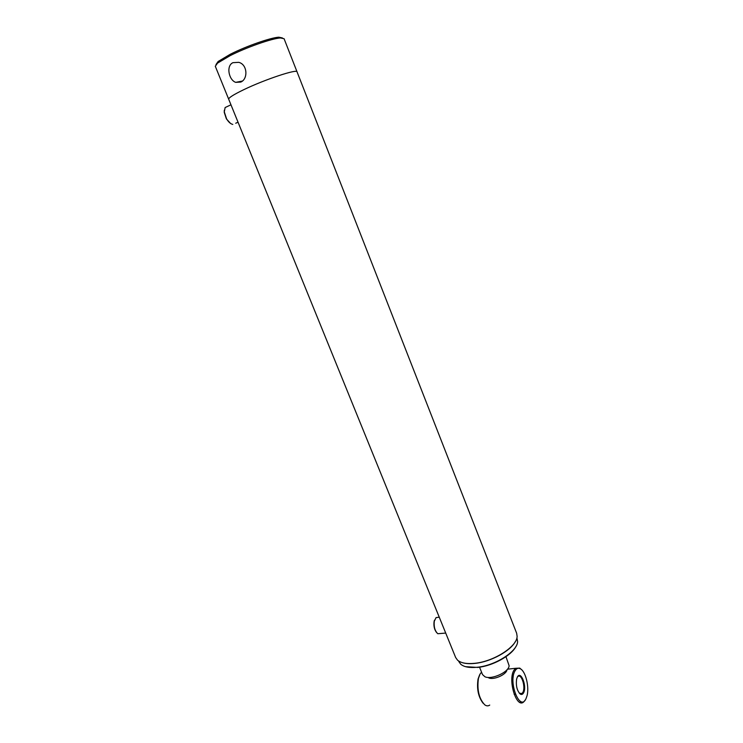 <?xml version="1.0" encoding="UTF-8"?>
<svg xmlns="http://www.w3.org/2000/svg" width="743" height="743" viewBox="0 0 743 743"><rect width="100%" height="100%" fill="white"/><g stroke="black" fill="none" stroke-linecap="round" stroke-linejoin="round"><path stroke-width="1.11" d="M515.336 641.59C510.376 651.109 490.742 661.818 475.083 663.378C470.003 663.936 465.75 663.694 462.332 662.654M455.645 657.509L457.53 660.155C460.948 663.081 466.734 664.121 474.888 663.285C493.956 661.502 517.314 646.373 517.119 636.324L516.654 633.259L297.051 71.876C297.451 68.681 264.898 79.464 243.806 89.662C233.599 94.602 228.556 97.788 228.695 99.218L455.7 657.639M505.955 656.682L509.104 665.672C509.141 671.978 491.634 680.031 484.919 676.752L482.504 674.56M506.986 669.759C506.522 674.579 493.668 680.291 488.69 677.876M436.791 632.776C434.451 629.943 433.541 626.247 434.07 621.677L434.451 620.21M438.324 617.303L436.057 617.628L434.274 621.315C433.726 626.823 434.906 630.956 437.803 633.723L445.716 633.073M230.46 123.357L226.383 118.871L224.237 112.351L224.293 110.28M227.767 106.305L225.129 107.549L224.302 111.896L226.596 118.88C228.51 122.056 230.571 123.905 232.791 124.415M516.905 637.81L517.602 641.478C517.704 651.174 495.47 665.589 477.303 667.251C469.557 668.022 464.031 667.019 460.725 664.223L458.858 661.614M515.772 646.716C511.138 655.8 492.553 665.979 477.703 667.428L465.545 666.675M215.99 64.548L218.173 61.465L230.293 54.258C246.054 46.242 270.712 37.614 278.839 37.196L282.386 37.939M297.042 71.839L284.077 38.71L280.427 37.958C272.031 38.404 246.453 47.357 230.116 55.66L217.55 63.109L215.303 66.276M240.76 82.083C248.199 79.092 247.568 64.455 238.744 62.338L232.94 62.672C225.872 65.765 228.835 80.095 235.717 82.352L240.76 82.083M297.051 71.876C297.451 68.681 264.898 79.464 243.806 89.662C233.599 94.602 228.556 97.788 228.695 99.218L215.284 66.229M517.342 677.068L516.636 679.018C515.772 685.696 516.989 690.721 520.286 694.092C521.586 694.854 522.682 694.436 523.564 692.82C527.233 686.393 520.806 670.037 517.342 677.068M519.301 693.2L521.967 693.525L522.858 692.383C525.886 687.201 521.456 673.158 517.862 676.548L517.277 677.189M481.548 672.183L480.08 673.994L478.427 678.452C476.913 689.968 479.031 698.764 484.77 704.847C486.544 706.101 488.197 706.175 489.739 705.079M525.933 698.838L527.028 695.792C529.434 687.006 525.691 671.579 520.509 668.867C518.326 667.641 516.469 668.356 514.945 670.994C508.156 682.25 519.97 711.933 525.933 698.838M521.53 669.629L519.747 668.106L515.493 668.31L513.887 670.344C507.683 680.254 516.487 708.729 523.639 701.986L525.366 699.804M479.634 674.802L478.055 679.037C476.625 688.872 478.306 696.943 483.099 703.24M479.541 667.186L482.532 674.616M439.252 617.173L436.057 617.628M230.962 104.8L225.129 107.549M238.039 122.186L235.726 123.245M458.598 660.982L458.905 661.734M218.173 61.465L217.55 63.109M235.717 82.352L242.348 81.052M278.839 37.196L280.427 37.958M519.784 693.572L520.286 694.092M520.509 668.867L519.747 668.106M514.147 694.278L515.363 694.157M520.035 693.711L521.967 693.525M507.469 669.192L515.493 668.31M519.812 702.33L523.639 701.986M512.011 677.161L513.227 677.04M478.055 679.037L478.427 678.452"/></g></svg>

